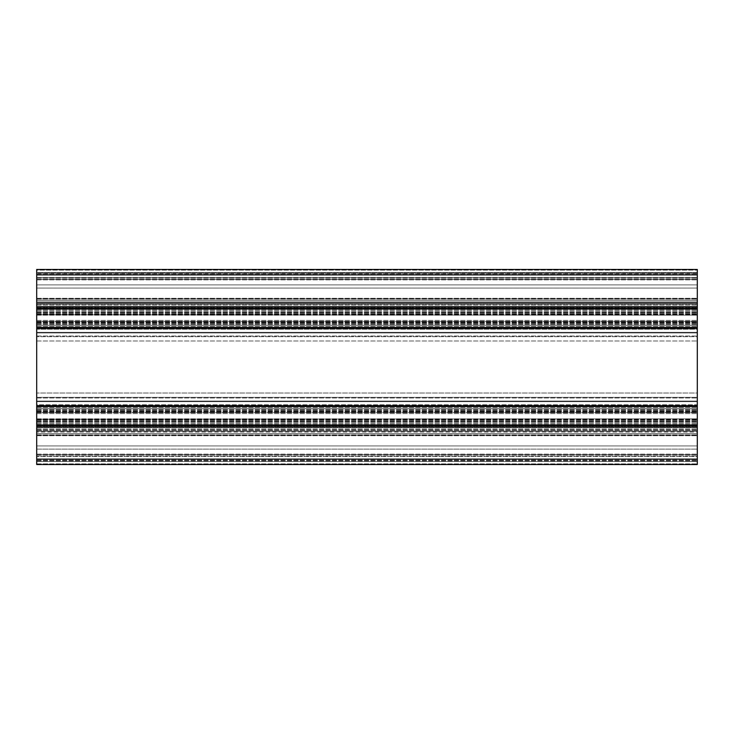 <?xml version="1.0" encoding="UTF-8"?>
<svg xmlns="http://www.w3.org/2000/svg" width="734" height="734" viewBox="0 0 734 734"><rect width="100%" height="100%" fill="white"/><g stroke="black" fill="none" stroke-linecap="round" stroke-linejoin="round"><path stroke-width="0.55" stroke-dasharray="3.67 2.75" d="M36.7 412.499L36.7 421.857L36.7 409.664L36.7 421.857L36.7 411.187L36.7 412.692L697.3 412.499L697.3 411.187L697.3 421.857L697.3 409.664L697.3 421.857L697.3 411.187L697.3 412.692L36.7 412.499M697.3 408.645L697.3 412.692L697.3 406.471L697.3 408.645L36.7 408.645L36.7 412.324L36.7 407.599L36.7 412.692L36.7 406.471L36.7 408.645L697.3 408.645M36.7 405.361L697.3 405.361L697.3 407.599L697.3 405.361L36.7 405.361L36.7 406.471L36.7 405.361L697.3 405.361L36.7 405.361L36.7 407.599L36.7 405.361M36.7 419.206L36.7 423.931L36.7 419.206L697.3 418.839L697.3 423.931L697.3 419.206L36.7 419.206M36.7 426.573L36.7 423.931L36.7 427.683L697.3 427.683L697.3 422.885L697.3 427.683L36.7 427.683L36.7 422.885L36.7 427.683L697.3 427.683L36.7 427.683L36.7 426.573L697.3 426.573L36.7 426.573M36.7 427.683L697.3 427.683M36.7 301.977L36.7 305.041L36.7 300.445L36.7 301.977L697.3 301.977L697.3 305.041L697.3 300.445L697.3 301.977L36.7 301.977M36.7 277.489L36.7 300.445L36.7 273.158L697.3 273.158L697.3 300.445L697.3 273.158L36.7 273.158L36.7 277.489L697.3 277.489L36.7 277.489M697.3 306.573L697.3 320.4L697.3 306.573L36.7 306.573L36.7 305.041L36.7 320.4L36.7 306.573L697.3 306.573M36.7 308.372L36.7 309.023L697.3 309.023L36.7 309.023L36.7 307.225L697.3 307.225L36.7 307.225L36.7 303.5L36.7 460.842L36.7 320.4L36.7 332.318L697.3 332.318L697.3 269.47L697.3 278.14L697.3 269.47L36.7 269.47L36.7 270.121L36.7 269.47L697.3 269.47L36.7 269.47L36.7 279.223L36.7 269.47L697.3 269.47L36.7 269.47L36.7 308.372L697.3 308.372M36.7 459.108L697.3 459.108L697.3 464.53L697.3 454.777L36.7 454.777L697.3 454.777L697.3 431.372L697.3 435.097L36.7 435.097L697.3 435.097L697.3 454.777L36.7 454.777L697.3 454.777L697.3 464.53L36.7 464.53L697.3 464.53L697.3 454.777L36.7 454.777L697.3 454.777L697.3 435.097L36.7 435.097L36.7 431.372L697.3 431.372L697.3 435.097L697.3 431.372L36.7 431.372L36.7 454.126L36.7 435.097L697.3 435.097L697.3 454.777L36.7 454.777L36.7 455.86L36.7 431.372L697.3 431.372L36.7 431.372L36.7 454.777L697.3 454.777L697.3 464.53L36.7 464.53L697.3 464.53L36.7 464.53L36.7 424.977L697.3 424.977L697.3 430.5L36.7 430.5L36.7 426.775L36.7 430.5L697.3 430.5L697.3 426.775L36.7 426.775L36.7 404.755L36.7 406.553L697.3 406.553L36.7 406.553L36.7 327.447L36.7 332.318L697.3 332.318L697.3 328.529L697.3 332.318L36.7 332.318L697.3 332.318L697.3 332.97L36.7 332.97L697.3 332.97L36.7 332.97L697.3 332.97L697.3 329.245L36.7 329.245L36.7 332.97L697.3 332.97M697.3 336.658L697.3 340.989L697.3 336.658L36.7 336.658L697.3 336.658M697.3 393.011L697.3 340.989L697.3 397.342L697.3 393.011L36.7 393.011L697.3 393.011M36.7 397.342L697.3 397.342L697.3 397.975L697.3 397.342L36.7 397.342M697.3 459.108L697.3 424.977L36.7 424.977L36.7 429.849L36.7 424.977L36.7 426.775L697.3 426.775L697.3 404.755L36.7 404.755L36.7 401.03L36.7 401.682L36.7 401.03L697.3 401.03L697.3 397.975L697.3 413.6L697.3 327.447L697.3 329.245L36.7 329.245L36.7 327.447L697.3 327.447M36.7 401.03L36.7 404.755L697.3 404.755L697.3 406.553L697.3 401.682L36.7 401.682L697.3 401.682L36.7 401.682L697.3 401.682L697.3 401.03L697.3 404.755L697.3 401.03L36.7 401.03L697.3 401.03M697.3 427.427L697.3 413.6L697.3 428.959L697.3 427.427L36.7 427.427L697.3 427.427M697.3 432.023L697.3 428.959L697.3 433.555L697.3 432.023L36.7 432.023L697.3 432.023M697.3 456.511L697.3 433.555L697.3 460.842L697.3 456.511L36.7 456.511L697.3 456.511M36.7 460.842L697.3 460.842L36.7 460.842M36.7 461.493L697.3 461.493L697.3 435.702L697.3 461.493L697.3 460.19L697.3 461.493L36.7 461.493L36.7 459.328L36.7 461.493L36.7 460.19L36.7 461.493L697.3 461.493L36.7 461.493L697.3 461.493L36.7 461.493L36.7 449.107L36.7 459.328L36.7 449.107L697.3 449.107L36.7 449.107L36.7 445.923L36.7 449.107L36.7 445.923L697.3 445.923L697.3 433.537L697.3 445.923L36.7 445.923L36.7 435.702L36.7 445.923L697.3 445.923L36.7 445.923L36.7 449.107L697.3 449.107L36.7 449.107L36.7 461.493L36.7 460.19L36.7 461.493L697.3 461.493L36.7 461.493M36.7 433.537L697.3 433.537L697.3 435.702L697.3 433.537L697.3 434.84L697.3 433.537L36.7 433.537L36.7 435.702L36.7 433.537L36.7 434.84L36.7 433.537L697.3 433.537L36.7 433.537L697.3 433.537L36.7 433.537L36.7 445.923L36.7 433.537L36.7 434.84L36.7 433.537L697.3 433.537L36.7 433.537M36.7 284.893L36.7 288.077L697.3 288.077L697.3 284.893L697.3 298.298L697.3 272.507L697.3 300.463L697.3 288.077L36.7 288.077L36.7 284.893L697.3 284.893L36.7 284.893L36.7 272.507L697.3 272.507L697.3 273.81L697.3 272.507L36.7 272.507L36.7 274.672L36.7 272.507L36.7 273.81L36.7 272.507L697.3 272.507L36.7 272.507L697.3 272.507L36.7 272.507L36.7 284.893L697.3 284.893L36.7 284.893L36.7 298.298L36.7 284.893M36.7 300.463L697.3 300.463L697.3 298.298L697.3 300.463L697.3 299.16L697.3 300.463L36.7 300.463L36.7 298.298L36.7 300.463L36.7 299.16L36.7 300.463L697.3 300.463L36.7 300.463L697.3 300.463L36.7 300.463L36.7 288.077L697.3 288.077L36.7 288.077L36.7 300.463L36.7 299.16L36.7 300.463L697.3 300.463L36.7 300.463M36.7 272.507L36.7 273.81L36.7 272.507L697.3 272.507L36.7 272.507M36.7 321.501L36.7 312.143L36.7 324.336L36.7 312.143L36.7 322.813L36.7 321.308L697.3 321.501L697.3 322.813L697.3 312.143L697.3 324.336L697.3 312.143L697.3 322.813L697.3 321.308L36.7 321.501M697.3 325.355L697.3 321.308L697.3 327.529L697.3 325.355L36.7 325.355L36.7 321.675L36.7 326.401L36.7 321.308L36.7 327.529L36.7 325.355L697.3 325.355M36.7 328.639L697.3 328.639L697.3 326.401L697.3 328.639L36.7 328.639L36.7 327.529L36.7 328.639L697.3 328.639L36.7 328.639L36.7 326.401L36.7 328.639M36.7 314.794L36.7 310.069L36.7 314.794L697.3 315.161L697.3 310.069L697.3 314.794L36.7 314.794M36.7 307.427L36.7 310.069L36.7 306.317L697.3 306.317L697.3 311.115L697.3 306.317L36.7 306.317L36.7 311.115L36.7 306.317L697.3 306.317L36.7 306.317L36.7 307.427L697.3 307.427L36.7 307.427M36.7 306.317L697.3 306.317M36.7 303.5L697.3 303.5L36.7 303.5L697.3 303.5L36.7 303.5L36.7 304.151L36.7 303.5L697.3 303.5L36.7 303.5M697.3 424.977L697.3 430.5L697.3 424.977L36.7 424.977M36.7 430.5L697.3 430.5M36.7 406.553L697.3 406.553L36.7 406.553M36.7 332.97L36.7 327.447M36.7 307.941L36.7 304.151L697.3 304.151L36.7 304.151L36.7 307.941L697.3 307.941L36.7 307.941M697.3 279.223L697.3 298.903L697.3 279.223L36.7 279.223L697.3 279.223L36.7 279.223L36.7 298.903L36.7 279.223L697.3 279.223L36.7 279.223L36.7 278.14L36.7 279.223L697.3 279.223L36.7 279.223L36.7 298.903L697.3 298.903L697.3 302.628L697.3 279.874L697.3 302.628L697.3 298.903L36.7 298.903L697.3 298.903L36.7 298.903L36.7 279.223L697.3 279.223M36.7 302.628L36.7 298.903L36.7 302.628L697.3 302.628L36.7 302.628L36.7 298.903L36.7 302.628L697.3 302.628L36.7 302.628M36.7 270.121L36.7 278.14L36.7 270.121L697.3 270.121L36.7 270.121M697.3 309.023L36.7 309.023L697.3 309.023M36.7 411.379L697.3 411.379L36.7 411.379M36.7 412.324L697.3 412.324L36.7 412.324M36.7 407.599L697.3 407.599L36.7 407.599M36.7 406.471L697.3 406.471L36.7 406.471M36.7 409.856L697.3 409.856L36.7 409.856M36.7 410.315L697.3 410.315L36.7 410.315M36.7 421.215L697.3 421.215L36.7 421.215M36.7 421.674L697.3 421.674L36.7 421.674M36.7 419.031L697.3 419.031L36.7 419.031M36.7 422.885L697.3 422.885L36.7 422.885M36.7 423.931L697.3 423.931L36.7 423.931M36.7 420.151L697.3 420.151L36.7 420.151M36.7 419.692L697.3 419.692L36.7 419.692M36.7 411.838L697.3 411.838L36.7 411.838M36.7 305.041L697.3 305.041L36.7 305.041M36.7 300.445L697.3 300.445L36.7 300.445M36.7 320.4L697.3 320.4L36.7 320.4M36.7 336.025L697.3 336.025L36.7 336.025M36.7 340.989L697.3 340.989L36.7 340.989M36.7 397.975L697.3 397.975L36.7 397.975M36.7 413.6L697.3 413.6L36.7 413.6M36.7 428.959L697.3 428.959L36.7 428.959M36.7 433.555L697.3 433.555L36.7 433.555M36.7 459.328L697.3 459.328L36.7 459.328M36.7 435.702L697.3 435.702L36.7 435.702M36.7 274.672L697.3 274.672L36.7 274.672M36.7 298.298L697.3 298.298L36.7 298.298M36.7 322.621L697.3 322.621L36.7 322.621M36.7 321.675L697.3 321.675L36.7 321.675M36.7 326.401L697.3 326.401L36.7 326.401M36.7 327.529L697.3 327.529L36.7 327.529M36.7 324.144L697.3 324.144L36.7 324.144M36.7 323.685L697.3 323.685L36.7 323.685M36.7 312.785L697.3 312.785L36.7 312.785M36.7 312.326L697.3 312.326L36.7 312.326M36.7 314.969L697.3 314.969L36.7 314.969M36.7 311.115L697.3 311.115L36.7 311.115M36.7 310.069L697.3 310.069L36.7 310.069M36.7 313.849L697.3 313.849L36.7 313.849M36.7 314.308L697.3 314.308L36.7 314.308M36.7 322.162L697.3 322.162L36.7 322.162M36.7 332.318L697.3 332.318L36.7 332.318M36.7 328.529L697.3 328.529L36.7 328.529M36.7 328.098L697.3 328.098M36.7 405.902L697.3 405.902M36.7 405.471L697.3 405.471L36.7 405.471M36.7 401.682L697.3 401.682L36.7 401.682M36.7 429.849L697.3 429.849L36.7 429.849M36.7 426.059L697.3 426.059L36.7 426.059M36.7 425.628L697.3 425.628M36.7 463.879L697.3 463.879L36.7 463.879M36.7 455.86L697.3 455.86L36.7 455.86M36.7 454.777L697.3 454.777L36.7 454.777M36.7 454.126L697.3 454.126L36.7 454.126M36.7 278.14L697.3 278.14L36.7 278.14M36.7 279.874L697.3 279.874L36.7 279.874M36.7 274.892L697.3 274.892M36.7 412.692L697.3 412.692L36.7 412.692M36.7 409.664L697.3 409.664L36.7 409.664M36.7 421.857L697.3 421.857L36.7 421.857M36.7 418.839L697.3 418.839L36.7 418.839M36.7 420.343L697.3 420.343L36.7 420.343M36.7 411.187L697.3 411.187L36.7 411.187M36.7 460.19L697.3 460.19L36.7 460.19M36.7 434.84L697.3 434.84L36.7 434.84M36.7 273.81L697.3 273.81L36.7 273.81M36.7 299.16L697.3 299.16L36.7 299.16M36.7 321.308L697.3 321.308L36.7 321.308M36.7 324.336L697.3 324.336L36.7 324.336M36.7 312.143L697.3 312.143L36.7 312.143M36.7 315.161L697.3 315.161L36.7 315.161M36.7 313.657L697.3 313.657L36.7 313.657M36.7 322.813L697.3 322.813L36.7 322.813"/><path stroke-width="1.1" d="M36.7 425.628L36.7 464.53L697.3 464.53L697.3 424.977L36.7 424.977L36.7 425.628L697.3 425.628M36.7 328.098L36.7 424.977L697.3 424.977L697.3 406.553L36.7 406.553L697.3 406.553L697.3 327.447L36.7 327.447L36.7 328.098L697.3 328.098M36.7 327.447L697.3 327.447L697.3 309.023L36.7 309.023L36.7 327.447L697.3 327.447M36.7 274.892L36.7 309.023L697.3 309.023L697.3 269.47L36.7 269.47L36.7 274.892L697.3 274.892M36.7 459.108L697.3 459.108M36.7 424.977L697.3 424.977M36.7 405.902L697.3 405.902M36.7 308.372L697.3 308.372"/></g></svg>
